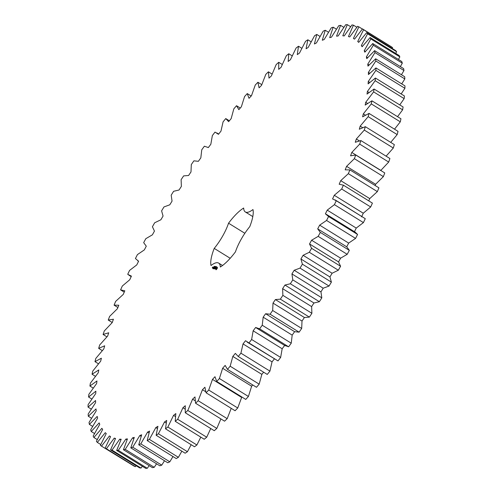 <?xml version="1.0" encoding="UTF-8"?>
<svg xmlns="http://www.w3.org/2000/svg" width="493" height="493" viewBox="0 0 493 493"><rect width="100%" height="100%" fill="white"/><g stroke="black" fill="none" stroke-linecap="round" stroke-linejoin="round"><path stroke-width="0.74" d="M255.639 327.481L259.608 328.843L262.239 325.244L263.163 317.178L265.61 313.733L270.09 314.214L272.672 310.504L273.005 303.103L275.402 299.565L280.363 299.159L282.877 295.356L282.612 288.658L284.948 285.046L290.359 283.758L292.799 279.882L291.936 273.935L294.192 270.263L300.034 268.106L302.382 264.174L300.927 259.004L303.096 255.294L309.321 252.274L311.57 248.318L309.536 243.955L311.601 240.227L318.182 236.363L320.314 232.4L317.708 228.869L319.655 225.141L326.557 220.457L328.566 216.507L325.398 213.826L327.223 210.129L334.408 204.65L336.275 200.737L332.572 198.925L334.26 195.271L341.68 189.022L343.399 185.171L339.178 184.234L340.725 180.648L348.341 173.665L349.901 169.894L345.186 169.845L346.579 166.344L354.356 158.672L355.749 154.999L350.566 155.831L351.792 152.436L359.68 144.116L360.901 140.567L355.274 142.274L356.334 139.001L364.296 130.078L365.331 126.676L359.298 129.252L360.186 126.122L368.166 116.65L369.017 113.402L362.614 116.835L363.316 113.865L371.278 103.894L371.932 100.825L365.19 105.089L365.714 102.297L373.614 91.883L374.07 89.017L367.026 94.089L367.365 91.488L375.155 80.686L375.413 78.03L368.111 83.884L368.259 81.499L375.894 70.37L375.949 67.942L368.425 74.548L368.388 72.379L375.826 60.984L375.684 58.803L367.981 66.117L367.76 64.176L374.957 52.591L374.618 50.656L366.78 58.649L366.367 56.954L373.287 45.227L372.751 43.557L364.82 52.178L364.222 50.736L370.828 38.941L370.095 37.548L362.121 46.743L361.344 45.559L367.593 33.764L366.669 32.655L358.694 42.373L357.733 41.461L363.6 29.728L362.491 28.902L354.553 39.101L353.426 38.46L358.873 26.856L357.585 26.32L349.734 36.932L348.44 36.568L353.432 25.155L351.971 24.921L344.256 35.89L342.801 35.804L347.312 24.65L345.692 24.712L338.143 35.971L336.54 36.168L340.552 25.334L338.771 25.685L331.444 37.185L329.7 37.653L333.182 27.201L331.259 27.848L324.184 39.514L322.311 40.26L325.244 30.246L323.186 31.182L316.407 42.953L314.417 43.969L316.789 34.448L314.608 35.675L308.162 47.476L306.061 48.764L307.854 39.791L305.561 41.295L299.491 53.065L297.291 54.612L298.499 46.237L296.108 48.006L290.445 59.69L288.152 61.477L288.769 53.749L286.297 55.783L281.065 67.307L278.705 69.334L278.724 62.297L276.179 64.577L271.415 75.873L268.993 78.128L268.42 71.818L265.819 74.338L261.543 85.344L259.078 87.816L257.907 82.269L255.269 85.006L251.51 95.667L249.008 98.341L247.252 93.584L244.583 96.529L241.36 106.784L238.846 109.643L236.511 105.712L233.83 108.842L231.162 118.628L228.641 121.66L225.745 118.566L223.07 121.876L220.969 131.138L218.461 134.324L215.016 132.093L212.354 135.557L210.838 144.246L208.348 147.567L204.379 146.211L201.754 149.804L200.824 157.877L198.377 161.316L193.897 160.835L191.315 164.545L190.988 171.952L188.591 175.49L183.63 175.89L181.11 179.698L181.375 186.391L179.045 190.008L173.628 191.29L171.188 195.166L172.051 201.119L169.795 204.792L163.959 206.949L161.605 210.875L163.06 216.045L160.897 219.761L154.666 222.774L152.417 226.737L154.451 231.1L152.392 234.828L145.805 238.686L143.673 242.655L146.279 246.186L144.332 249.908L137.43 254.591L135.427 258.542L138.588 261.222L136.764 264.92L129.579 270.404L127.718 274.311L131.415 276.129L129.727 279.777L122.307 286.026L120.588 289.878L124.809 290.815L123.268 294.401L115.645 301.383L114.086 305.155L118.801 305.21L117.414 308.71L109.631 316.383L108.244 320.049L113.427 319.224L112.194 322.619L104.306 330.939L103.092 334.482L108.713 332.775L107.653 336.047L99.691 344.971L98.662 348.372L104.689 345.803L103.801 348.927L95.821 358.405L94.976 361.646L101.379 358.22L100.671 361.184L92.709 371.161L92.055 374.224L98.797 369.96L98.273 372.751L90.373 383.172L89.917 386.037L96.961 380.966L96.622 383.56L88.839 394.363L88.574 397.019L95.882 391.165L95.728 393.556L88.093 404.685L88.037 407.107L95.562 400.507L95.599 402.676L88.161 414.065L88.302 416.252L96.006 408.931L96.234 410.872L89.03 422.464L89.369 424.393L97.207 416.406L97.62 418.101L90.7 429.822L91.236 431.492L99.167 422.877L99.765 424.319L93.159 436.108L93.892 437.507L101.866 428.312L102.649 429.489L96.394 441.284L97.318 442.4L105.292 432.675L106.254 433.587L100.387 445.321L101.496 446.147L109.434 435.954L110.561 436.588L105.114 448.199L106.402 448.729L114.253 438.117L115.547 438.48L110.555 449.893L112.016 450.127L119.737 439.164L121.186 439.245L116.675 450.399L118.295 450.343L125.844 439.078L127.447 438.887L123.435 449.721L125.216 449.363L132.543 437.87L134.287 437.396L130.805 447.847L132.734 447.2L139.802 435.535L141.682 434.789L138.743 444.803L140.801 443.866L147.58 432.096L149.576 431.079L147.204 440.6L149.385 439.374L155.825 427.573L157.933 426.291L156.133 435.257L158.426 433.76L164.496 421.983L166.702 420.443L165.488 428.818L167.879 427.043L173.548 415.365L175.835 413.572L175.218 421.299L177.69 419.266L182.921 407.748L185.282 405.714L185.263 412.758L187.808 410.472L192.572 399.176L194.994 396.92L195.567 403.231L198.168 400.717L202.444 389.71L204.909 387.233L206.08 392.785L208.724 390.043L212.483 379.388L214.979 376.707L216.735 381.465L219.403 378.519L222.626 368.271L225.147 365.405L227.476 369.343L230.157 366.207L232.825 356.421L235.346 353.389L238.242 356.482L240.923 353.173L243.018 343.911L245.532 340.725L248.971 342.955L251.633 339.492L253.149 330.803L255.639 327.481L285.053 345.704M101.496 446.147L130.614 463.968M105.114 448.199L134.127 466.144L135.415 466.68L136.154 465.731M110.555 449.893L139.568 467.845L141.029 468.079L142.348 466.286M116.675 450.399L145.688 468.35L147.308 468.288L149.163 465.638M123.435 449.721L152.448 467.666L154.229 467.315L156.564 463.784M130.805 447.847L159.818 465.799L161.741 465.152L164.508 460.745M138.743 444.803L167.756 462.754L169.814 461.818L172.957 456.536M147.204 440.6L176.211 458.552L178.392 457.325L181.855 451.175M156.133 435.257L185.146 453.209L187.439 451.705L191.155 444.692M165.488 428.818L194.501 446.763L196.892 444.994L200.799 437.125M175.218 421.299L204.231 439.251L206.703 437.217L210.733 428.516M185.263 412.758L214.276 430.703L216.821 428.423L220.895 418.902M195.567 403.231L224.58 421.182L227.181 418.662L231.223 408.34M206.08 392.785L235.093 410.731L237.731 407.994L241.823 396.982M216.735 381.465L245.748 399.416L248.417 396.471L251.64 386.216L252.736 384.971M227.476 369.343L256.489 387.288L259.17 384.158L261.838 374.372L263.644 372.197M238.242 356.482L267.255 374.433L269.93 371.124L272.031 361.862L274.539 358.676M247.153 342.124L277.984 360.907L280.646 357.443L282.162 348.754L284.652 345.433L288.621 346.789L291.246 343.196L292.176 335.123L294.623 331.684L299.103 332.165L301.685 328.455L302.012 321.048L304.409 317.51L309.37 317.11L311.89 313.301L311.625 306.609L313.955 302.992L319.372 301.71L321.812 297.834L320.949 291.881L323.205 288.208L329.041 286.051L331.395 282.125L329.94 276.955L332.103 273.239L338.334 270.226L340.583 266.263L338.549 261.9L340.608 258.172L347.195 254.314L349.327 250.345L346.721 246.814L348.668 243.092L355.57 238.409L357.573 234.458L355.268 232.215L326.255 214.27M354.412 231.778L356.236 228.08L363.421 222.596L365.282 218.689L335.148 199.899M361.585 216.871L363.273 213.222L370.693 206.974L372.412 203.122L343.399 185.171M368.758 200.861L369.732 198.599L377.355 191.617L378.914 187.845L349.901 169.894M375.111 185.491L375.586 184.29L383.369 176.617L384.756 172.951L355.749 154.999M380.769 170.479L388.694 162.061L389.908 158.518L360.901 140.567M386.105 156.164L393.309 148.029L394.338 144.628L365.331 126.676M390.709 142.378L397.179 134.595L398.024 131.354L369.017 113.402M394.523 129.191L400.291 121.839L400.945 118.776L371.932 100.825M397.543 116.675L402.627 109.828L403.083 106.963L374.07 89.017M399.755 104.904L404.161 98.637L404.426 95.981L375.413 78.03M401.148 93.953L404.907 88.315L404.963 85.893L375.949 67.942M401.715 83.878L404.839 78.935L404.698 76.748L375.684 58.803M401.45 74.739L403.97 70.536L403.631 68.607L374.618 50.656M400.371 66.592L402.3 63.178L401.764 61.508L372.751 43.557M398.467 59.468L399.841 56.892L399.108 55.493L370.095 37.548M395.75 53.417L396.606 51.716L395.682 50.6L366.669 32.655M392.243 48.474L392.613 47.679L391.504 46.853L362.491 28.902M208.348 147.567L207.947 147.296L208.366 147.555M230.194 258.277L214.227 248.398A36.346 10.926 -58.3 0 0 211.016 265.505A28.046 8.43 -58.3 0 1 218.676 263.096A28.046 8.43 -58.3 0 1 220.322 267.021A36.346 10.926 -58.3 0 0 235.451 251.849A28.046 8.43 -58.3 0 1 249.76 226.651A36.346 10.926 -58.3 0 0 252.971 209.543A28.046 8.43 -58.3 0 1 245.311 211.953L252.804 216.593M214.227 248.398A28.046 8.43 -58.3 0 0 228.542 223.2A36.346 10.926 -58.3 0 1 243.671 208.028A28.046 8.43 -58.3 0 0 245.311 211.953M216.211 269.714L217.154 268.611L217.468 267.348L216.248 268.463L215.891 269.659L216.211 269.714M216.353 266.935L216.193 267.28L216.464 267.003M216.803 266.873L216.495 266.701M216.008 267.144L216.452 266.645L216.125 267.218M215.731 267.206L216.261 266.614L215.731 267.206M215.509 266.83L215.817 266.547L215.509 266.83M215.755 268.919L216.298 267.73L215.398 268.888L215.755 268.919M215.293 268.882L215.811 267.656L214.886 268.901L215.293 268.882M214.745 268.962L215.515 267.607L214.554 268.765M215.047 267.095L215.595 266.503L215.047 267.095M214.794 267.052L215.324 266.46L214.794 267.052M214.517 267.021L214.88 266.374L214.591 266.984M214.88 266.374L214.554 266.953L215.084 266.59M214.449 266.676L214.72 266.362L214.498 266.707M214.369 266.374L214.104 266.941L214.369 266.374M214.048 266.522L213.87 266.904L214.048 266.522M214.584 268.026L214.381 268.821L215.065 267.619L214.141 268.482L214.683 267.471L213.913 268.827L214.64 268.063M213.469 268.753L214.517 267.44L213.469 268.753M213.327 268.728L214.091 267.372L213.327 268.728M212.871 268.654L213.919 267.348L212.871 268.654M213.099 267.292L212.736 267.976L213.272 267.403M212.631 267.958L213.062 267.206L212.631 267.958M212.391 267.921L212.933 266.959L212.236 267.816M124.242 292.139L120.588 289.878M117.889 307.509L114.086 305.155M112.231 322.521L108.244 320.049M229.356 120.803L225.745 118.566M106.895 336.836L103.092 334.482M240.264 108.029L236.511 105.712M102.291 350.622L98.662 348.372M251.177 96.018L247.252 93.584M98.477 363.809L94.976 361.646M261.777 84.66L257.907 82.269M95.457 376.325L92.055 374.224M272.105 74.098L268.42 71.818M93.245 388.096L89.917 386.037M282.267 64.484L278.724 62.297M91.852 399.047L88.574 397.019M292.201 55.875L288.769 53.749M91.285 409.122L88.037 407.107M301.845 48.308L298.499 46.237M91.55 418.261L88.302 416.252M311.145 41.825L307.854 39.791M92.629 426.408L89.369 424.393M320.043 36.464L316.789 34.448M94.533 433.532L91.236 431.492M328.492 32.255L325.244 30.246M97.25 439.583L93.892 437.507M336.436 29.216L333.182 27.201M100.757 444.526L97.318 442.4M343.837 27.361L340.552 25.334M110.537 436.638L109.434 435.954M350.652 26.714L347.312 24.65M135.415 466.68L106.402 448.729M115.387 438.819L114.253 438.117M356.846 27.269L353.432 25.155M141.029 468.079L112.016 450.127M120.902 439.885L119.737 439.164M362.386 29.032L358.873 26.856M147.308 468.288L118.295 450.343M127.058 439.83L125.844 439.078M392.613 47.679L363.6 29.728M154.229 467.315L125.216 449.363M358.861 42.158L357.733 41.461M133.819 438.653L132.543 437.87M396.606 51.716L367.593 33.764M161.741 465.152L132.734 447.2M362.497 46.274L361.344 45.559M141.152 436.367L139.802 435.535M399.841 56.892L370.828 38.941M169.814 461.818L140.801 443.866M365.424 51.475L364.222 50.736M149.015 432.99L147.58 432.096M402.3 63.178L373.287 45.227M178.392 457.325L149.385 439.374M367.618 57.73L366.367 56.954M157.378 428.534L155.825 427.573M403.97 70.536L374.957 52.591M187.439 451.705L158.426 433.76M369.078 64.996L367.76 64.176M166.203 423.037L164.496 421.983M404.839 78.935L375.826 60.984M196.892 444.994L167.879 427.043M369.793 73.247L368.388 72.379M175.453 416.542L173.548 415.365M404.907 88.315L375.894 70.37M206.703 437.217L177.69 419.266M369.775 82.436L368.259 81.499M185.103 409.098L182.921 407.748M404.161 98.637L375.155 80.686M216.821 428.423L187.808 410.472M369.017 92.511L367.365 91.488M195.16 400.778L192.572 399.176M402.627 109.828L373.614 91.883M227.181 418.662L198.168 400.717M367.55 103.431L365.714 102.297M205.717 391.732L202.444 389.71M400.291 121.839L371.278 103.894M237.731 407.994L208.724 390.043M365.399 115.152L363.316 113.865M241.49 397.333L212.483 379.388M397.179 134.595L368.166 116.65M248.417 396.471L219.403 378.519M362.626 127.632L360.186 126.122M251.64 386.216L222.626 368.271M393.309 148.029L364.296 130.078M259.17 384.158L230.157 366.207M359.348 140.869L356.334 139.001M261.838 374.372L232.825 356.421M388.694 162.061L359.68 144.116M269.93 371.124L240.923 353.173M380.806 170.381L351.792 152.436M272.031 361.862L243.018 343.911M277.984 360.907L248.971 342.955M383.369 176.617L354.356 158.672M280.646 357.443L251.633 339.492M375.586 184.29L346.579 166.344M282.162 348.754L253.149 330.803M288.621 346.789L259.608 328.843M377.355 191.617L348.341 173.665M291.246 343.196L262.239 325.244M369.732 198.599L340.725 180.648M292.176 335.123L263.163 317.178M294.623 331.684L265.61 313.733M299.103 332.165L270.09 314.214M370.693 206.974L341.68 189.022M301.685 328.455L272.672 310.504M363.273 213.222L334.26 195.271M302.012 321.048L273.005 303.103M304.409 317.51L275.402 299.565M365.282 218.689L336.275 200.737M309.37 317.11L280.363 299.159M363.421 222.596L334.408 204.65M311.89 313.301L282.877 295.356M356.236 228.08L327.223 210.129M311.625 306.609L282.612 288.658M313.955 302.992L284.948 285.046M357.573 234.458L328.566 216.507M319.372 301.71L290.359 283.758M355.57 238.409L326.557 220.457M321.812 297.834L292.799 279.882M348.668 243.092L319.655 225.141M320.949 291.881L291.936 273.935M346.721 246.814L317.708 228.869M323.205 288.208L294.192 270.263M349.327 250.345L320.314 232.4M329.041 286.051L300.034 268.106M347.195 254.314L318.182 236.363M331.395 282.125L302.382 264.174M340.608 258.172L311.601 240.227M329.94 276.955L300.927 259.004M338.549 261.9L309.536 243.955M332.103 273.239L303.096 255.294M340.583 266.263L311.57 248.318M338.334 270.226L309.321 252.274M244.848 233.288L228.542 223.2M215.989 269.406L216.15 269.739M216.051 269.19L216.224 269.554M216.063 269.018L216.285 269.332M217.043 267.933L216.298 269.086L216.784 268.087L217.333 268.254M212.958 267.853L213.216 267.391L213.001 267.878M137.732 260.785L138.551 261.29M128.839 275.149L131.193 276.61M216.834 132.925L218.67 134.059M218.676 263.096L222.553 265.493"/></g></svg>
